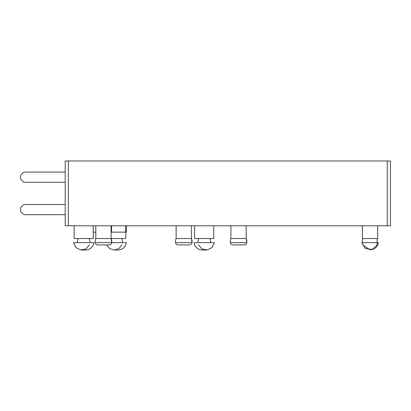 <?xml version="1.0" encoding="UTF-8"?>
<svg xmlns="http://www.w3.org/2000/svg" width="411" height="411" viewBox="0 0 411 411"><rect width="100%" height="100%" fill="white"/><g stroke="black" fill="none" stroke-linecap="round" stroke-linejoin="round"><path stroke-width="0.62" d="M68.38 160.984L65.195 160.984L65.195 225.783L387.26 225.783L387.26 160.984L68.38 160.984L68.38 225.783M387.26 225.783L390.45 225.783L390.45 160.984L387.26 160.984M377.694 225.783L377.694 238.534L362.389 238.534L362.389 225.783M377.185 238.534L377.036 245.239L371.868 249.508L365.261 248.388L361.783 242.66L378.3 242.66C377.426 247.047 374.76 249.426 370.296 249.78L369.787 249.78L370.296 249.78M118.127 250.016L114.299 250.016L118.127 250.016C122.74 249.641 125.483 247.186 126.367 242.644L111.7 242.644C111.443 244.031 110.595 244.786 109.162 244.915L97.756 244.915C96.333 244.797 95.491 244.042 95.218 242.644L111.7 242.644L111.114 238.534L95.804 238.534L95.804 225.783M125.781 232.158L125.781 238.534L111.114 238.534L111.114 225.783M121.954 238.534L122.54 242.644M121.954 244.915L118.897 248.624L114.299 250.016L109.701 248.624L106.649 244.915M93.256 225.783L93.256 238.534L74.124 238.534L74.124 225.783M89.428 244.915L85.873 248.932L80.602 249.934L75.824 247.499L73.533 242.644L93.842 242.644C92.958 247.186 90.215 249.641 85.601 250.016L81.774 250.016L85.601 250.016M89.428 238.534L90.014 242.644M126.552 225.783L126.439 232.158L125.504 232.158L125.581 225.783M111.114 232.158L125.504 232.158M93.256 232.158L95.804 232.158M213.766 225.783L213.766 238.534L194.629 238.534L194.629 225.783M202.284 250.016L206.111 250.016L202.284 250.016C197.676 249.641 194.927 247.186 194.043 242.644L214.352 242.644L212.061 247.499L207.283 249.934L202.012 248.932L198.456 244.915M197.871 242.644L198.456 238.534M246.194 225.783L246.194 238.534L230.89 238.534A8.292 8.292 0 0 0 230.304 242.644L246.78 242.644C246.508 244.042 245.665 244.797 244.247 244.915L232.837 244.915L244.247 244.915M246.194 238.534L246.78 242.644A8.292 8.292 0 0 0 246.194 238.534M191.444 225.783L191.444 238.534L176.134 238.534A8.292 8.292 0 0 0 175.548 242.644L192.029 242.644C191.757 244.042 190.915 244.797 189.492 244.915L178.086 244.915C176.653 244.786 175.805 244.031 175.548 242.644M191.444 238.534L192.029 242.644A8.292 8.292 0 0 0 191.444 238.534M65.195 172.081L24.794 172.081A2.553 2.553 0 0 0 22.99 172.831L21.295 174.521A2.553 2.553 0 0 0 20.55 176.329L20.55 178.04A2.553 2.553 0 0 0 21.295 179.843L22.99 181.539A2.553 2.553 0 0 0 24.794 182.284L65.195 182.284M65.195 204.478L24.794 204.478A2.553 2.553 0 0 0 22.99 205.228L21.295 206.923A2.553 2.553 0 0 0 20.55 208.726L20.55 210.437A2.553 2.553 0 0 0 21.295 212.24L22.99 213.936A2.553 2.553 0 0 0 24.794 214.686L65.195 214.686M111.525 232.158L111.602 225.783M362.898 238.534L362.312 240.651L362.297 242.66M362.666 244.309L363.016 245.172L370.044 249.775M95.804 238.534A8.292 8.292 0 0 0 95.218 242.644M111.7 242.644A8.292 8.292 0 0 0 111.114 238.534M77.946 238.534L77.36 242.644M210.524 242.644L210.519 240.769L209.939 238.534M230.89 225.783L230.89 238.534M230.304 242.644C230.561 244.031 231.403 244.786 232.837 244.915M176.134 225.783L176.134 238.534"/></g></svg>
